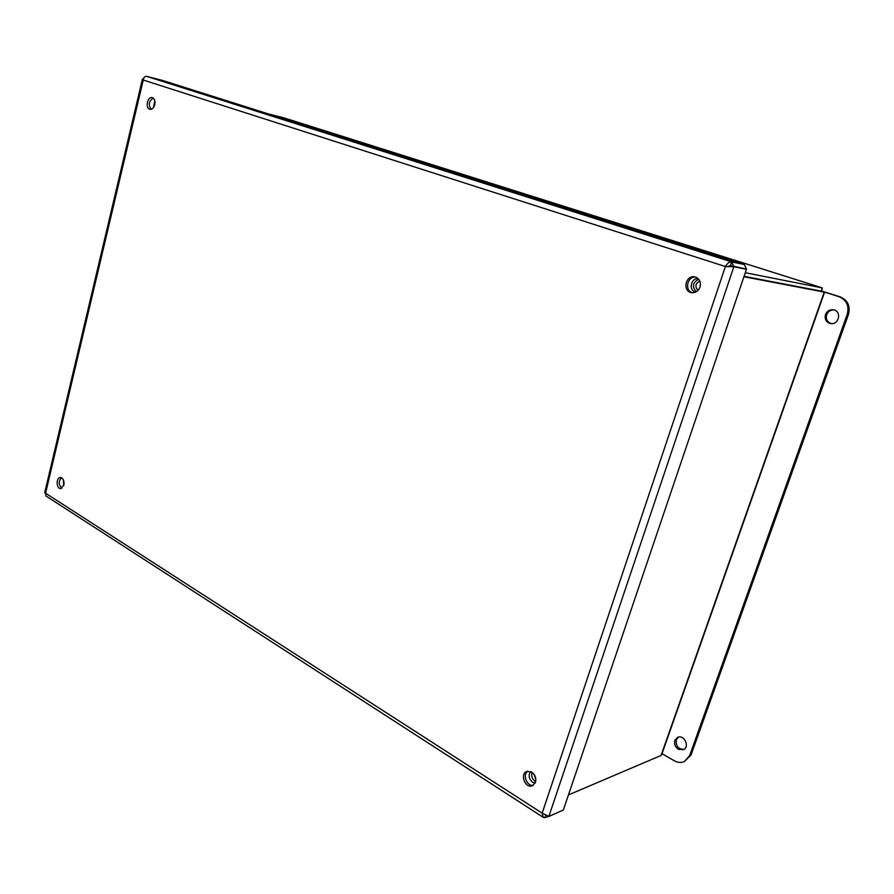 <?xml version="1.0" encoding="UTF-8"?>
<svg xmlns="http://www.w3.org/2000/svg" width="894" height="894" viewBox="0 0 894 894"><rect width="100%" height="100%" fill="white"/><g stroke="black" fill="none" stroke-linecap="round" stroke-linejoin="round"><path stroke-width="1.34" d="M568.45 794.934L661.046 755.464L661.716 754.547L824.447 292.539L821.161 291.109L744.076 276.324L821.161 291.109L822.312 287.913L821.575 291.243M283.856 117.852L268.77 114.041M661.046 755.464L824.246 292.092L743.931 276.727M283.599 117.773L822.279 287.913L745.294 272.726M699.812 281.074C695.32 283.532 694.716 286.65 698.002 290.416M696.214 291.79C691.9 286.728 692.716 282.526 698.661 279.185M695.521 292.148L695.264 292.059C688.391 290.114 691.006 277.878 698.147 278.637M153.455 107.593L154.807 100.776M533.942 774.159L535.808 778.931M535.674 781.591L535.137 781.289C532.098 778.92 531.07 775.925 532.042 772.304M535.148 783.122L532.623 782.284C528.835 778.931 528.175 775.344 530.623 771.533M63.686 485.643L63.474 480.212M662.018 753.687L674.333 760.783C677.764 762.671 681.083 762.951 684.301 761.61L691.017 755.061L848.462 314.42C850.552 306.05 847.791 300.216 840.192 296.897L821.675 291.031M684.301 761.61L689.632 755.676L847.266 314.23C849.356 305.849 846.596 299.993 838.985 296.674L821.608 291.165M829.554 323.282C825.799 321.594 824.436 318.677 825.475 314.543C827.006 311.056 829.61 309.458 833.309 309.771C841.924 310.855 839.198 325.125 830.682 323.55L829.554 323.282M833.901 309.905C830.47 309.883 828.067 311.503 826.693 314.733C825.654 319.136 827.185 322.097 831.297 323.606M678.412 749.295C675.149 747.026 673.975 744.054 674.881 740.377L677.686 737.326C684.245 734.242 690.134 747.138 683.318 749.708L678.412 749.295M678.412 737.092L676.289 739.796C675.663 745.987 678.233 749.172 683.999 749.351M153.232 98.128C148.952 101.011 148.214 104.732 151.03 109.291M695.532 277.073C687.117 276.268 684.323 290.773 692.492 292.751M61.429 477.787C58.401 481.43 58.535 484.928 61.82 488.258M527.851 771.187C522.163 774.45 526.912 786.709 533.338 785.278M152.427 97.692C154.595 98.787 155.377 101.123 154.763 104.699C153.779 107.962 152.159 109.493 149.924 109.28C144.996 108.431 147.409 96.194 152.226 97.636L152.427 97.692M695.599 277.095C699.667 278.95 701.131 282.28 700.013 287.086C698.359 291.098 695.566 292.964 691.632 292.673C682.2 291.567 685.419 274.838 694.694 276.861L695.599 277.095M61.753 477.966C63.675 479.519 64.368 481.922 63.82 485.151L60.758 488.582C56.277 489.085 55.841 477.519 60.345 477.575L61.753 477.966M531.74 772.103C535.182 774.729 536.422 778.138 535.472 782.317L532.422 785.759C525.326 788.966 519.481 773.869 526.857 771.455L531.74 772.103M727.269 266.658L730.409 265.619L733.851 266.725L725.38 266.524C727.314 263.261 729.403 261.718 731.661 261.886L744.3 264.512L746.501 269.15L730.443 265.507L731.661 261.886L733.885 266.602M548.692 816.39L544.971 817.664L543.172 817.284L542.166 813.16L548.882 816.378L563.343 810.009L746.456 269.273L733.851 266.725L548.882 816.378M44.711 492.728L45.583 493.209L46.075 496.069M731.661 261.886L146.56 76.348C144.839 76.191 143.744 77.42 143.241 80.035L142.425 79.085L143.576 78.571M727.817 266.635L730.443 265.507M544.971 817.664L545.675 815.551M548.849 816.49L563.22 810.065M146.56 76.348L162.92 80.549L744.3 264.512M745.328 268.915L746.456 269.273M840.192 296.897L838.985 296.674M848.462 314.42L847.266 314.23M691.017 755.061L689.632 755.676M542.166 813.16L725.38 266.524L143.241 80.035L45.583 493.209L542.166 813.16M283.744 117.807L822.312 287.913M45.873 495.935L543.172 817.284M142.425 79.085L44.7 492.784M728.007 266.58L726.956 266.647"/></g></svg>

